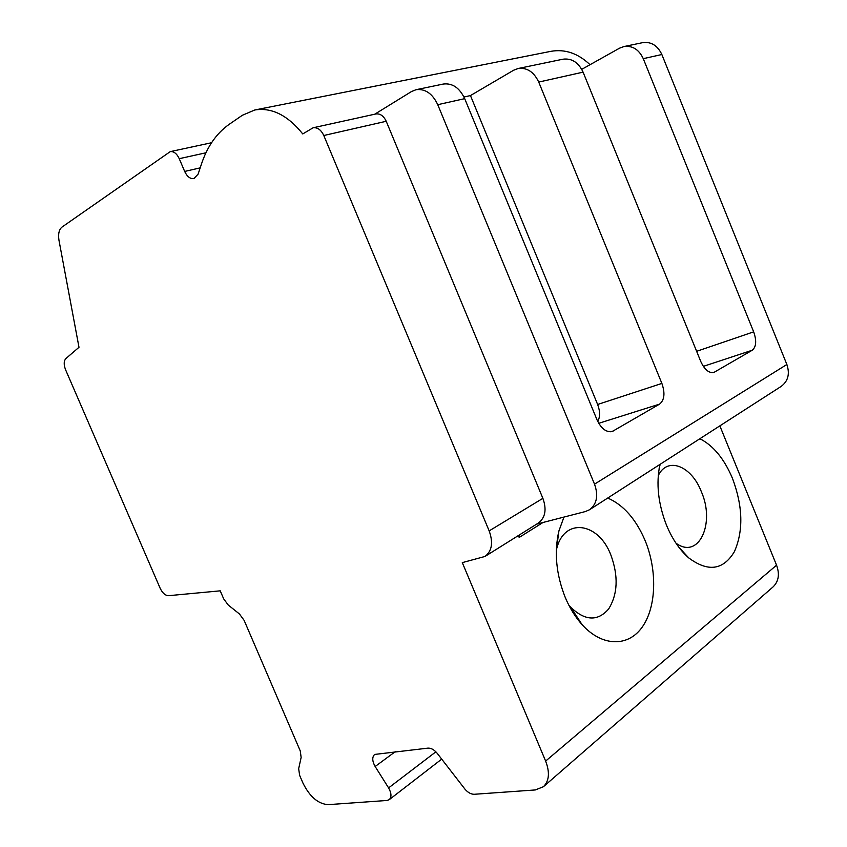 <?xml version="1.0" encoding="UTF-8"?>
<svg xmlns="http://www.w3.org/2000/svg" width="847" height="847" viewBox="0 0 847 847"><rect width="100%" height="100%" fill="white"/><g stroke="black" fill="none" stroke-linecap="round" stroke-linejoin="round"><path stroke-width="1.27" d="M543.022 522.472L519.179 537.443L518.385 535.558M519.179 537.443L519.412 534.912M484.971 556.468L538.343 523.065C545.33 517.761 546.844 509.523 542.885 498.343L386.221 121.28C383.638 115.848 380.165 113.413 375.793 113.974L313.115 127.781L302.75 133.942C287.715 115.256 271.739 107.273 254.799 109.983L242.348 115.277L229.198 124.318C216.43 133.381 207.155 146.743 201.342 164.382L198.124 174.101L193.952 178.579C190.247 179.045 187.145 176.674 184.667 171.443L179.246 158.685C176.822 153.582 173.826 151.232 170.247 151.624L62.053 227.038C59.036 229.516 58.009 233.92 58.962 240.23L78.993 347.291L65.96 358.493C63.758 360.875 63.631 364.634 65.579 369.758L160.147 588.242C162.508 593.101 165.313 595.579 168.574 595.685L220.231 590.835L223.693 598.882L228.235 605.023L239.447 613.98L244.137 620.385L300.272 750.95L301.14 757.451L298.663 768.705L299.647 775.376L302.961 783.083C309.748 796.741 318.154 803.93 328.17 804.65L387.058 800.468L389.228 799.674C391.727 797.101 391.515 793.184 388.593 787.901L375.147 766.514C372.151 761.082 371.992 757.059 374.649 754.433L427.904 748.134C431.483 748.007 434.85 750.082 438.005 754.349L465.215 789.468C468.275 792.813 471.366 794.412 474.511 794.264L535.315 789.944L543.403 786.736C549.216 780.966 549.957 772.422 545.637 761.082L462.293 562.62L484.971 556.468C491.969 551.111 493.367 542.588 489.164 530.889L323.787 135.509C321.077 129.813 317.519 127.241 313.115 127.781M536.68 524.113L585.393 511.546L589.544 509.735C596.881 504.092 598.543 495.559 594.52 484.156L437.751 104.689C432.489 93.583 425.258 88.586 416.078 89.697L411.515 91.529L374.723 114.218M607.723 498.036C623.487 504.95 635.949 519.126 645.118 540.555C657.283 570.01 656.52 606.526 642.481 626.727C628.559 647.034 602.439 647.119 582.133 624.694C575.346 617.167 569.703 608.051 565.214 597.357C556.14 574.34 554.033 552.223 558.893 530.984L563.975 517.062M699.876 438.725C713.354 445.586 724.238 458.82 732.507 478.439C742.904 506.379 743.539 530.773 734.413 551.619C723.274 570.211 708.028 572.286 688.675 557.855C679.718 549.999 672.349 539.158 666.547 525.32C658.13 503.7 655.938 483.404 659.972 464.41M543.403 786.736L773.015 586.96C778.658 581.497 779.833 574.245 776.561 565.193L719.855 425.872M590.031 64.711C578.046 53.319 564.991 48.861 550.868 51.339L254.799 109.983M696.636 351.314L753.671 331.855L643.275 58.665C638.934 49.465 632.455 45.431 623.858 46.564L619.506 48.194L581.741 69.348M470.456 95.573L597.633 404.485L661.878 383.416L538.724 82.074C533.906 71.91 527.025 67.389 518.078 68.522L513.589 70.259L470.456 95.573L463.965 97.013M589.544 509.735L781.167 386.401C788.102 381.182 789.997 373.887 786.863 364.496L661.846 54.515C657.579 45.484 651.184 41.535 642.651 42.657L623.858 46.564M538.724 82.074L583.085 72.143L700.797 361.553C704.598 369.737 708.981 373.358 713.947 372.405L752.284 350.213C756.276 346.815 756.731 340.695 753.671 331.855M437.751 104.689L464.696 98.654L597.019 419.847C601.254 428.773 606.367 432.626 612.37 431.43L659.569 404.125C664.482 400.091 665.244 393.188 661.878 383.416M583.085 72.143C578.469 62.392 571.757 58.072 562.937 59.205L518.078 68.522M464.696 98.654C459.55 87.802 452.414 82.932 443.288 84.054L416.078 89.697M597.781 421.552C600.195 416.83 600.142 411.134 597.633 404.485M658.246 475.643C667.457 456.237 691.448 465.871 701.305 491.578C715.524 523.372 698.786 560.047 675.97 543.171M556.341 550.179L556.458 549.703C563.668 517.072 598.416 521.911 610.867 554.997C618.543 576.076 617.802 594.075 608.644 608.982C597.707 621.55 585.055 620.957 570.687 607.225L568.665 604.832M776.561 565.193L545.637 761.082M572.943 610.666L572.201 611.216M577.315 617.336L576.595 617.865M395.253 751.681L375.147 766.514M435.898 751.808L388.593 787.901M386.221 121.28L323.787 135.509M542.885 498.343L489.164 530.889M594.52 484.156L786.863 364.496M643.275 58.665L661.846 54.515M714.794 372.013L712.793 372.659M703.338 366.37L752.284 350.213M613.599 430.869L610.645 431.779M598.723 423.309L659.569 404.125M200.188 167.865L184.667 171.443M205.948 152.788L179.246 158.685M572.688 610.274L571.947 610.803M441.7 759.124L389.228 799.674M211.559 142.741L170.247 151.624M659.072 468.899L660.184 464.272M678.669 546.982L688.675 557.855M556.458 549.703L558.893 530.984M570.687 607.225L582.133 624.694"/></g></svg>
